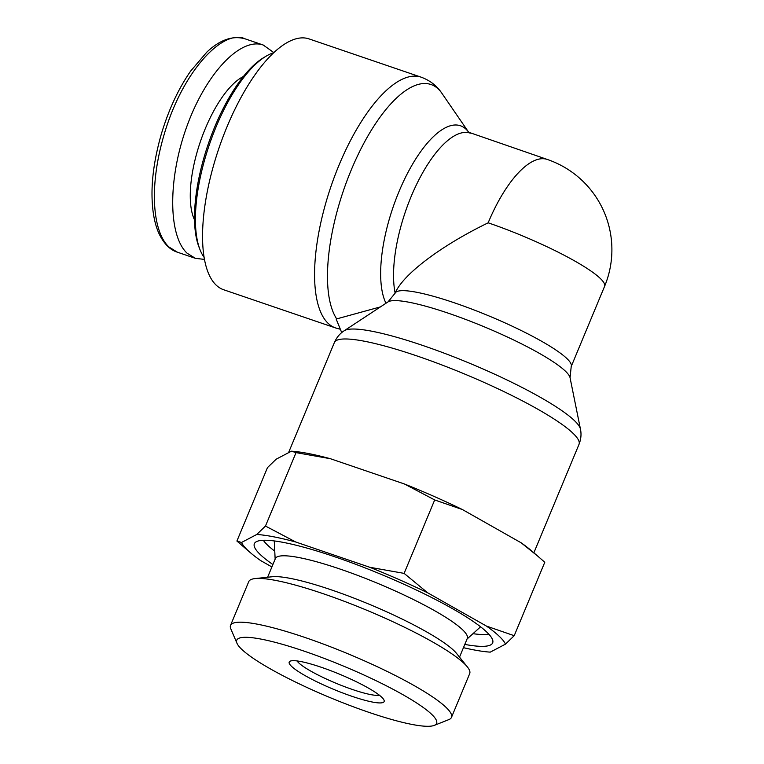<?xml version="1.0" encoding="UTF-8"?>
<svg xmlns="http://www.w3.org/2000/svg" width="764" height="764" viewBox="0 0 764 764"><rect width="100%" height="100%" fill="white"/><g stroke="black" fill="none" stroke-linecap="round" stroke-linejoin="round"><path stroke-width="1.15" d="M380.453 306.889L336.16 319.046L341.718 332.598M488.158 222.821A95.366 15.089 -157.4 0 1 604.572 286.376L571.214 366.51L570.059 377.731A99.177 15.691 22.6 0 0 484.405 326.887A99.177 15.691 22.6 0 0 387.978 301.933L395.15 293.137C402.695 274.62 440.923 245.721 488.158 222.821A95.366 36.061 -71.2 0 1 547.33 159.466L468.618 132.229M335.606 327.957L223.565 289.718A132.487 50.099 -71.2 0 1 218.953 148.149A132.487 50.099 -71.2 0 1 309.172 38.945L421.212 77.193A132.487 50.099 108.8 0 0 337.497 168.873A132.487 50.099 108.8 0 0 324.07 318.454A132.487 50.099 108.8 0 0 335.606 327.957L340.343 329.246M204.026 257.258A111.926 42.326 -71.2 0 1 199.987 249.627A111.926 42.326 -71.2 0 1 209.298 144.854A111.926 42.326 -71.2 0 1 265.996 56.249A111.926 42.326 -71.2 0 1 273.865 52.687M265.996 56.249L263.656 57.653A109.644 41.466 108.8 0 0 208.114 144.444A109.644 41.466 108.8 0 0 198.993 247.087L199.987 249.627M204.399 259.397L195.412 258.347L187.094 253.209C167.908 235.388 167.918 177.831 187.132 125.688C206.118 73.411 240.459 37.006 263.236 45.028L273.904 52.64M194.514 219.841A81.089 30.665 -71.2 0 1 200.321 141.789A81.089 30.665 -71.2 0 1 243.458 76.467M263.303 540.272A125.63 19.874 -157.4 0 0 274.763 551.169M472.973 633.681A125.63 19.874 -157.4 0 0 488.788 634.13M274.286 540.931A111.926 17.706 -157.4 0 0 274.286 541.218L275.145 559.133M467.052 639.019L480.375 627.005A111.926 17.706 -157.4 0 0 480.585 626.805M272.901 564.539A129.059 20.418 22.6 0 1 254.87 542.86A129.059 20.418 22.6 0 1 335.119 556.899A129.059 20.418 22.6 0 1 492.895 641.941A129.059 20.418 22.6 0 1 464.808 644.415M459.517 657.126L467.291 638.446A103.933 16.445 -157.4 0 0 462.392 629.593A103.933 16.445 -157.4 0 0 340.429 569.19A103.933 16.445 -157.4 0 0 275.384 558.57L267.61 577.24M379.364 695.192A45.687 7.229 22.6 0 1 336.055 683.264A45.687 7.229 22.6 0 1 297.081 660.936M321.377 667.306A51.398 8.127 -157.4 0 0 290.33 661.099A51.398 8.127 -157.4 0 0 333.543 689.309A51.398 8.127 -157.4 0 0 384.005 700.091A51.398 8.127 -157.4 0 0 321.377 667.306M431.498 714.168A108.249 17.123 22.6 0 1 434.258 725.389A108.249 17.123 22.6 0 1 330.086 697.608A108.249 17.123 22.6 0 1 236.974 643.269A108.249 17.123 22.6 0 1 315.675 655.216A108.249 17.123 22.6 0 1 431.498 714.168M250.783 553.031L236.907 541.046L241.519 542.478A143.412 22.691 -157.4 0 0 250.783 553.031A143.412 22.691 -157.4 0 0 260.534 560.509L271.898 566.945M490.259 652.131L488.549 652.007A143.412 22.691 -157.4 0 0 490.259 652.131L505.491 644.128A143.412 22.691 -157.4 0 0 486.477 626.098L514.21 635.705L505.491 644.128M463.452 647.671A143.412 22.691 -157.4 0 0 488.549 652.007M256.752 534.475L265.471 526.052L295.754 542.01A143.412 22.691 -157.4 0 0 256.752 534.475L241.519 542.478M369.728 567.27L404.118 573.382L427.744 592.845A143.412 22.691 -157.4 0 0 369.728 567.27L295.754 542.01M427.744 592.845L486.477 626.098M521.153 542.803A143.412 22.691 22.6 0 1 530.894 550.281L537.789 556.163L521.153 542.803L462.411 509.55L434.687 499.942L404.404 483.975A143.412 22.691 22.6 0 1 462.411 509.55M514.21 635.705L544.78 562.266L537.789 556.163M291.428 451.18L293.128 451.304A143.412 22.691 22.6 0 1 330.43 458.725L296.04 452.613L291.428 451.18L276.186 459.183L267.476 467.606L236.907 541.046M404.404 483.975L330.43 458.725M434.258 725.389L448.888 719.583A119.671 18.928 -157.4 0 0 451.476 717.377A119.671 18.928 -157.4 0 0 445.842 707.178A119.671 18.928 -157.4 0 0 326.562 645.265A119.671 18.928 -157.4 0 0 230.527 625.401A119.671 18.928 -157.4 0 0 230.785 628.791L236.974 643.269M230.527 625.401L248.749 581.624A119.671 18.928 22.6 0 1 255.1 578.577A119.671 18.928 22.6 0 1 360.312 607.59A119.671 18.928 22.6 0 1 464.063 663.4A119.671 18.928 22.6 0 1 467.387 666.943A119.671 18.928 22.6 0 1 469.698 673.6L451.476 717.377M434.687 499.942L404.118 573.382M296.04 452.613L265.471 526.052M255.1 578.577L272.242 576.744A103.933 16.445 22.6 0 1 363.616 601.946A103.933 16.445 22.6 0 1 453.73 650.412A103.933 16.445 22.6 0 1 456.605 653.487L467.387 666.943M571.214 366.51A95.366 15.089 -157.4 0 0 489.189 316.029A95.366 15.089 -157.4 0 0 395.15 293.137A95.366 36.061 -71.2 0 1 415.406 186.884A95.366 36.061 -71.2 0 1 470.318 133.175M570.059 377.731L580.449 429.101A128.677 20.361 -157.4 0 0 469.316 363.129A128.677 20.361 -157.4 0 0 344.201 330.755C339.894 333.534 336.628 337.449 334.393 342.52A132.487 20.962 22.6 0 1 464.76 374.083A132.487 20.962 22.6 0 1 579.016 444.342L533.864 552.811M468.685 132.287A99.177 37.503 108.8 0 0 409.007 170.487A99.177 37.503 108.8 0 0 382.325 292.144A99.177 37.503 108.8 0 0 385.973 303.251M336.695 318.903A128.677 48.667 -71.2 0 1 356.626 157.747A128.677 48.667 -71.2 0 1 441.964 93.389C436.893 85.816 429.979 80.421 421.212 77.193M263.284 45.047L245.273 38.897C231.11 34.752 218.055 41.609 206.977 51.971L190.647 71.081C178.489 88.605 168.739 109.519 161.395 133.834C154.414 158.291 151.32 180.256 152.122 199.729C152.676 213.528 154.996 224.903 159.103 233.841C164.04 243.859 170.124 249.971 177.353 252.177L169.073 247.078C153.087 232.791 148.34 188.183 164.012 134.951C182.854 69.877 223.957 28.278 245.263 38.916M580.449 429.101C581.519 434.105 581.032 439.185 579.016 444.342M387.978 301.933L344.201 330.755M334.393 342.52L288.525 452.708M468.695 132.296L441.964 93.389M604.572 286.376A95.366 95.366 0 0 0 547.33 159.466M195.412 258.347L177.401 252.196"/></g></svg>
